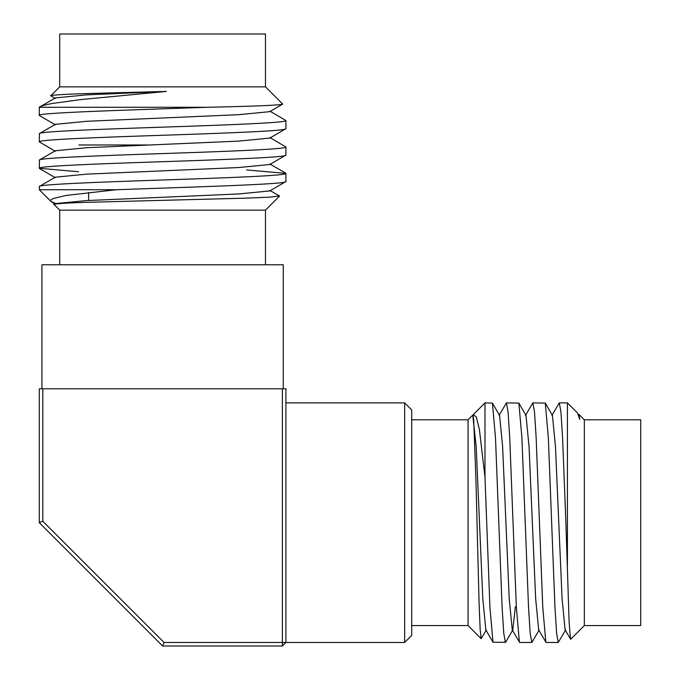 <?xml version="1.0" encoding="UTF-8"?>
<svg xmlns="http://www.w3.org/2000/svg" width="680" height="680" viewBox="0 0 680 680"><rect width="100%" height="100%" fill="white"/><g stroke="black" fill="none" stroke-linecap="round" stroke-linejoin="round"><path stroke-width="1.02" d="M147.79 144.984L78.922 144.984M51.026 95.922L50.864 95.71C47.566 95.328 69.088 94.002 85.782 93.593L166.328 91.426L80.503 99.611L52.071 103.504C43.681 105.213 39.423 106.479 39.295 107.287L39.287 115.447C35.921 112.727 130.772 109.998 207.238 107.287C256.377 106.216 281.537 105.153 282.719 104.082L269.832 111.656L238.587 114.691L86.615 121.295L55.369 124.338L39.483 133.526L39.287 141.874C37.561 139.68 96.747 137.453 162.605 135.269C228.454 133.076 287.64 130.849 285.914 128.656L269.832 138.082L238.587 141.117L86.615 147.721L55.369 150.756L39.483 159.944L39.287 168.3C37.561 166.107 96.747 163.88 162.605 161.687C228.454 159.502 287.64 157.275 285.914 155.082L269.832 164.5L238.587 167.543L86.615 174.148L55.369 177.182L39.483 186.371L39.287 189.728L116.356 189.728C193.026 186.992 289.332 184.246 285.914 181.509L269.832 190.927L238.587 193.962L86.615 200.575L55.369 203.609L54.052 204.501C50.609 204.077 67.838 202.819 86.037 202.351L245.599 198.16L270.24 197.141L279.412 195.942M39.924 106.845L39.295 107.287L207.238 107.287M166.328 91.426L86.615 94.868L55.369 97.911L39.933 106.845M246.636 169.949L285.914 173.392C287.64 175.584 228.454 177.803 162.605 179.996C96.747 182.189 37.561 184.416 39.287 186.6M269.832 137.547L285.914 146.965C287.64 149.158 228.454 151.385 162.605 153.569C96.747 155.762 37.561 157.989 39.287 160.182M269.832 111.12L285.914 120.538C287.64 122.731 228.454 124.958 162.605 127.151C96.747 129.336 37.561 131.563 39.287 133.756M55.369 124.865L39.287 115.447M55.369 151.292L39.287 141.874M78.574 171.743L39.287 168.3M56.499 203.873L51.093 201.535C49.955 200.779 50.736 199.758 53.439 198.492L66.07 195.449L116.356 189.728M579.76 419.424L578.858 415.454L577.617 413.312L579.76 419.424L579.02 414.477L578.332 415.454M579.02 414.477L584.341 419.806L584.341 625.566L570.648 639.26L565.114 629.909L562.079 598.672L555.475 446.7L552.432 415.454L545.284 403.096L548.352 437.979L554.957 607.393L556.614 633.361L558.263 642.472L565.649 629.909M558.263 642.472L546.074 642.472L538.688 629.909L535.653 598.672L529.048 446.7L526.005 415.454L518.865 403.096L521.925 437.979L528.53 607.393L530.188 633.361L531.837 642.472L539.223 629.909M515.38 606.713L512.796 629.909L505.648 642.269L492.991 642.269L489.923 607.393L484.985 477.258L479.392 429.454L476.255 416.789L473.221 414.655L472.897 415.046M531.837 642.472L519.648 642.472L512.269 629.909L509.226 598.672L502.622 446.7L499.587 415.454L492.439 403.096L495.499 437.979L502.112 607.393L503.761 633.361L505.41 642.472M472.651 415.412C473.067 414.579 473.433 416.398 473.748 420.877L475.923 479.4L479.094 603.5L480.182 629.68L481.185 638.682L486.37 629.909L485.843 629.909L482.8 598.672L476.195 446.7L472.779 415.098M577.005 412.462L577.617 413.312M545.836 642.269L542.776 607.393L536.163 437.979L534.514 412.012L532.865 402.892L545.284 403.096M519.409 642.269L516.35 607.393L509.745 437.979L508.087 412.012L506.438 402.892L518.865 403.096M473.221 414.655L484.985 402.892L492.439 403.096M506.438 402.892L499.052 415.454M532.865 402.892L525.479 415.454M570.486 639.2L569.101 621.766L565.896 522.682L562.59 437.979L560.94 412.012L559.292 402.892L551.905 415.454M404.651 402.892L411.697 409.938L411.697 635.426L404.651 642.472L404.651 402.892L285.914 402.892M567.426 565.539L567.426 402.892L559.292 402.892M411.697 625.566L468.069 625.566L468.069 419.806L472.804 415.072M484.985 402.892L484.985 477.258M584.341 419.806L640.713 419.806L640.713 625.566L584.341 625.566M88.612 192.525L88.612 200.464L88.612 192.525M50.864 95.71L59.721 86.853L59.721 34L265.481 34L265.481 86.853L282.719 104.082M54.052 204.501L59.721 210.162L59.721 264.775M59.721 210.162L265.481 210.162L265.481 264.775M404.651 642.472L282.396 642.472L282.396 388.798L285.914 388.798L285.914 642.472L282.396 646L162.605 646L39.287 522.682L39.287 388.798L42.806 388.798L42.806 521.229L39.287 522.682M42.806 521.229L164.058 642.472L282.396 642.472L282.396 646M164.058 642.472L162.605 646M283.271 388.798L283.271 264.775L41.93 264.775L41.93 388.798M42.806 388.798L282.396 388.798M51.093 201.535L39.287 189.728M265.481 210.162L279.523 196.12M59.721 86.853L265.481 86.853M285.914 173.392L285.914 181.509M285.914 146.965L285.914 155.082M285.914 120.538L285.914 128.656M269.832 163.974L285.719 173.162M269.832 190.4L279.471 195.976M55.369 98.439L50.923 95.871M55.369 177.718L39.483 168.53M55.369 204.144L51.927 202.147M492.991 642.269L485.843 629.909M576.997 412.462L567.426 402.892M411.697 419.806L468.069 419.806M468.069 625.566L481.185 638.673"/></g></svg>
